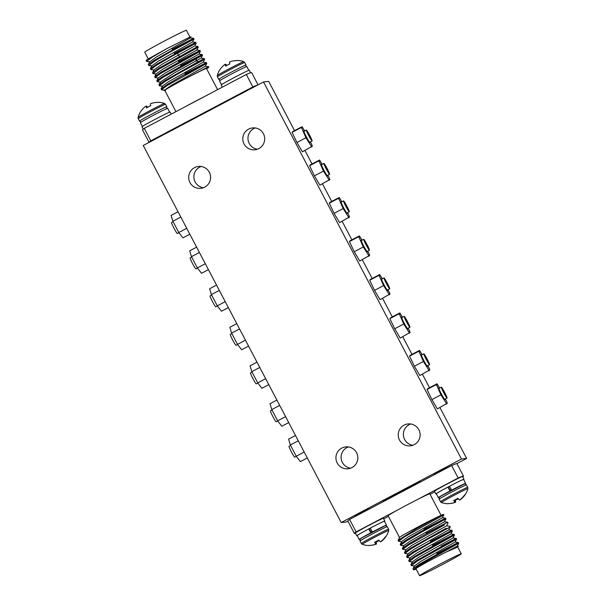 <?xml version="1.0" encoding="UTF-8"?>
<svg xmlns="http://www.w3.org/2000/svg" width="606" height="606" viewBox="0 0 606 606"><rect width="100%" height="100%" fill="white"/><g stroke="black" fill="none" stroke-linecap="round" stroke-linejoin="round"><path stroke-width="0.91" d="M422.124 354.707L420.087 351.268A12.135 0.954 62.2 0 0 419.488 350.442L410.239 355.275L409.558 356.116L414.383 366.251L419.882 375.538L429.805 369.865A12.135 0.954 62.2 0 0 429.404 368.789L427.889 365.6M419.488 350.442L418.935 351.116A12.135 0.954 62.2 0 0 419.344 352.192L423.397 361.487L428.654 369.713A12.135 0.954 62.2 0 0 429.26 370.539M418.935 351.116L418.579 351.359L419.344 352.192M409.558 356.116L418.579 351.359M414.383 366.251L423.397 361.487M428.654 369.713L428.904 370.781M423.223 360.343A12.135 0.954 62.2 0 0 424.23 362.244M421.662 354.957A6.605 0.515 62.2 0 0 421.261 354.692A6.605 0.515 62.2 0 0 423.291 359.532A6.605 0.515 62.2 0 0 426.874 365.759A6.605 0.515 62.2 0 0 427.412 366.327A6.605 0.515 62.2 0 0 427.412 365.85M382.288 278.828L380.25 275.389A12.135 0.954 62.2 0 0 379.651 274.563L370.402 279.396L369.721 280.245L374.546 290.372L380.045 299.667L389.969 293.986A12.135 0.954 62.2 0 0 389.567 292.91L388.052 289.729M379.651 274.563L379.098 275.245A12.135 0.954 62.2 0 0 379.507 276.313L383.56 285.608L388.817 293.834A12.135 0.954 62.2 0 0 389.423 294.66M379.098 275.245L378.742 275.48L379.507 276.313M369.721 280.245L378.742 275.48M374.546 290.372L383.56 285.608M388.817 293.834L389.067 294.902M383.386 284.464A12.135 0.954 62.2 0 0 384.393 286.365M381.825 279.078A6.605 0.515 62.2 0 0 381.424 278.813A6.605 0.515 62.2 0 0 383.462 283.661A6.605 0.515 62.2 0 0 387.045 289.88A6.605 0.515 62.2 0 0 387.575 290.456A6.605 0.515 62.2 0 0 387.575 289.979M402.452 317.233L400.414 313.794A12.135 0.954 62.2 0 0 399.808 312.969L390.567 317.809L389.885 318.65L394.703 328.778L400.21 338.072L410.133 332.391A12.135 0.954 62.2 0 0 409.732 331.315L408.217 328.134M399.808 312.969L399.263 313.65A12.135 0.954 62.2 0 0 399.665 314.719L403.725 324.013L408.982 332.247A12.135 0.954 62.2 0 0 409.588 333.073M399.263 313.65L398.907 313.885L399.665 314.719M389.885 318.65L398.907 313.885M394.703 328.778L403.725 324.013M408.982 332.247L409.232 333.308M403.551 322.869A12.135 0.954 62.2 0 0 404.558 324.771M401.983 317.483A6.605 0.515 62.2 0 0 401.589 317.218A6.605 0.515 62.2 0 0 403.619 322.066A6.605 0.515 62.2 0 0 407.202 328.285A6.605 0.515 62.2 0 0 407.74 328.861A6.605 0.515 62.2 0 0 407.74 328.384M439.63 388.052L437.593 384.605A12.135 0.954 62.2 0 0 436.987 383.78L427.745 388.62L427.063 389.461L431.881 399.596L437.388 408.883L447.311 403.202A12.135 0.954 62.2 0 0 446.91 402.134L445.395 398.945M436.987 383.78L436.441 384.462A12.135 0.954 62.2 0 0 436.843 385.537L440.903 394.832L446.16 403.058A12.135 0.954 62.2 0 0 446.766 403.884M436.441 384.462L436.085 384.696L436.843 385.537M427.063 389.461L436.085 384.696M431.881 399.596L440.903 394.832M446.16 403.058L446.41 404.119M440.729 393.688A12.135 0.954 62.2 0 0 441.736 395.582M439.161 388.294A6.605 0.515 62.2 0 0 438.767 388.029A6.605 0.515 62.2 0 0 440.797 392.877A6.605 0.515 62.2 0 0 444.38 399.096A6.605 0.515 62.2 0 0 444.918 399.672A6.605 0.515 62.2 0 0 444.918 399.195M362.002 240.188L359.964 236.749A12.135 0.954 62.2 0 0 359.366 235.923L350.116 240.756L349.435 241.605L354.252 251.732L359.759 261.027L369.683 255.346A12.135 0.954 62.2 0 0 369.281 254.27L367.766 251.089M359.366 235.923L358.813 236.605A12.135 0.954 62.2 0 0 359.222 237.673L363.274 246.968L368.531 255.202A12.135 0.954 62.2 0 0 369.137 256.02M358.813 236.605L358.457 236.84L359.222 237.673M349.435 241.605L358.457 236.84M354.252 251.732L363.274 246.968M368.531 255.202L368.781 256.262M363.1 245.824A12.135 0.954 62.2 0 0 364.108 247.725M361.54 240.438A6.605 0.515 62.2 0 0 361.138 240.173A6.605 0.515 62.2 0 0 363.168 245.021A6.605 0.515 62.2 0 0 366.751 251.24A6.605 0.515 62.2 0 0 367.289 251.816A6.605 0.515 62.2 0 0 367.289 251.338M341.845 201.783L339.799 198.344A12.135 0.954 62.2 0 0 339.201 197.518L329.952 202.351L329.27 203.199L334.095 213.327L339.595 222.622L349.526 216.94A12.135 0.954 62.2 0 0 349.117 215.865L347.602 212.683M339.201 197.518L338.648 198.192A12.135 0.954 62.2 0 0 339.057 199.268L343.11 208.562L348.367 216.789A12.135 0.954 62.2 0 0 348.973 217.615M338.648 198.192L338.292 198.435L339.057 199.268M329.27 203.199L338.292 198.435M334.095 213.327L343.11 208.562M348.367 216.789L348.617 217.857M342.935 207.419A12.135 0.954 62.2 0 0 343.943 209.32M341.375 202.033A6.605 0.515 62.2 0 0 340.973 201.768A6.605 0.515 62.2 0 0 343.011 206.616A6.605 0.515 62.2 0 0 346.594 212.835A6.605 0.515 62.2 0 0 347.124 213.403A6.605 0.515 62.2 0 0 347.132 212.926M322.165 164.309L320.127 160.87A12.135 0.954 62.2 0 0 319.529 160.045L310.28 164.885L309.598 165.726L314.423 175.854L319.923 185.148L329.846 179.467A12.135 0.954 62.2 0 0 329.444 178.399L327.929 175.21M319.529 160.045L318.976 160.726A12.135 0.954 62.2 0 0 319.385 161.794L323.437 171.097L328.694 179.323A12.135 0.954 62.2 0 0 329.3 180.149M318.976 160.726L318.62 160.961L319.385 161.794M309.598 165.726L318.62 160.961M314.423 175.854L323.437 171.097M328.694 179.323L328.944 180.383M323.263 169.945A12.135 0.954 62.2 0 0 324.271 171.846M321.703 164.559A6.605 0.515 62.2 0 0 321.301 164.294A6.605 0.515 62.2 0 0 323.339 169.142A6.605 0.515 62.2 0 0 326.922 175.361A6.605 0.515 62.2 0 0 327.452 175.937A6.605 0.515 62.2 0 0 327.452 175.46M304.666 130.972L302.621 127.533A12.135 0.954 62.2 0 0 302.023 126.707L292.774 131.54L292.092 132.381L296.917 142.516L302.417 151.803L312.348 146.122A12.135 0.954 62.2 0 0 311.938 145.054L310.423 141.865M302.023 126.707L301.47 127.381A12.135 0.954 62.2 0 0 301.879 128.457L305.932 137.751L311.189 145.978A12.135 0.954 62.2 0 0 311.795 146.803M301.47 127.381L301.114 127.616L301.879 128.457M292.092 132.381L301.114 127.616M296.917 142.516L305.932 137.751M311.189 145.978L311.439 147.038M305.757 136.608A12.135 0.954 62.2 0 0 306.765 138.501M304.197 131.222A6.605 0.515 62.2 0 0 303.795 130.949A6.605 0.515 62.2 0 0 305.833 135.797A6.605 0.515 62.2 0 0 309.416 142.016A6.605 0.515 62.2 0 0 309.946 142.592A6.605 0.515 62.2 0 0 309.954 142.115M178.028 211.759L171.142 215.388L172.68 220.705A12.135 0.954 -117.8 0 0 173.46 222.364L172.68 220.705M189.829 234.242L182.951 237.878L179.164 233.045A12.135 0.954 -117.8 0 1 178.209 231.409L173.46 222.364M179.164 233.045L178.209 231.409M186.724 228.318L179.073 232.356M180.815 217.069L173.172 221.107M196.617 247.165L189.731 250.801L191.269 256.111A12.135 0.954 -117.8 0 0 192.049 257.77L191.269 256.111M208.419 269.655L201.54 273.283L197.753 268.458A12.135 0.954 -117.8 0 1 196.798 266.814L192.049 257.77M197.753 268.458L196.798 266.814M205.313 263.724L197.662 267.761M199.404 252.482L191.761 256.52M236.757 323.627L229.879 327.255L231.416 332.573A12.135 0.954 -117.8 0 0 232.189 334.232L231.416 332.573M248.566 346.109L241.68 349.745L237.893 344.92A12.135 0.954 -117.8 0 1 236.938 343.276L232.189 334.232M237.893 344.92L236.938 343.276M245.453 340.186L237.81 344.223M239.552 328.937L231.901 332.982M216.531 285.1L209.653 288.736L211.191 294.054A12.135 0.954 -117.8 0 0 211.964 295.705L211.191 294.054M228.341 307.59L221.455 311.226L217.668 306.394A12.135 0.954 -117.8 0 1 216.713 304.757L211.964 295.705M217.668 306.394L216.713 304.757M225.227 301.659L217.584 305.697M219.327 290.418L211.676 294.455M256.982 362.146L250.104 365.782L251.641 371.099A12.135 0.954 -117.8 0 0 252.414 372.758L251.641 371.099M268.791 384.636L261.906 388.272L258.118 383.439A12.135 0.954 -117.8 0 1 257.164 381.803L252.414 372.758M258.118 383.439L257.164 381.803M265.678 378.705L258.035 382.742M259.777 367.463L252.126 371.501M276.904 400.089L270.018 403.717L271.556 409.035A12.135 0.954 -117.8 0 0 272.336 410.694L271.556 409.035M288.706 422.571L281.828 426.207L278.04 421.382A12.135 0.954 -117.8 0 1 277.086 419.738L272.336 410.694M278.04 421.382L277.086 419.738M285.593 416.648L277.949 420.685M279.692 405.399L272.049 409.444M295.493 435.494L288.607 439.13L290.145 444.44A12.135 0.954 -117.8 0 0 290.925 446.099L290.145 444.44M307.295 457.984L300.417 461.613L296.629 456.788A12.135 0.954 -117.8 0 1 295.675 455.144L290.925 446.099M296.629 456.788L295.675 455.144M304.182 452.053L296.539 456.091M298.281 440.812L290.638 444.849M371.251 532.644L369.274 528.886L368.721 528.947L370.91 532.825A13.643 0.424 -27.7 0 1 371.675 532.416A13.643 0.424 -27.7 0 1 372.463 532L370.274 528.121A15.408 0.485 -27.7 0 1 384.424 521.236L386.469 525.129A15.408 0.485 152.3 0 0 372.319 532.023M385.681 525.735A15.408 0.485 152.3 0 0 386.469 525.129M450.402 490.837L448.425 487.08L447.872 487.141L450.061 491.019A13.643 0.424 -27.7 0 1 450.834 490.61A13.643 0.424 -27.7 0 1 451.614 490.201L449.425 486.323A15.408 0.485 -27.7 0 1 463.582 479.429L465.62 483.33A15.408 0.485 152.3 0 0 451.47 490.216M464.84 483.929A15.408 0.485 152.3 0 0 465.62 483.33M221.523 84.658L219.531 80.871A15.408 0.485 -27.7 0 1 231.878 73.841A15.408 0.485 -27.7 0 1 246.809 66.546L248.801 70.341M142.372 126.465L140.38 122.67A15.408 0.485 -27.7 0 1 152.72 115.648A15.408 0.485 -27.7 0 1 167.657 108.353L169.65 112.14M412.868 445.251A11.006 10.961 84 0 1 410.633 423.988M404.05 425.154A11.006 10.961 -96 0 0 410.315 445.834A11.006 10.961 -96 0 0 419.655 431.699A11.006 10.961 -96 0 0 404.05 425.154M257.452 149.22A11.006 10.961 84 0 1 255.209 127.957M248.627 129.123A11.006 10.961 -96 0 0 254.899 149.803A11.006 10.961 -96 0 0 264.231 135.668A11.006 10.961 -96 0 0 248.627 129.123M370.258 508.449L361.593 512.517L354.669 516.63M194.518 167.657A11.006 10.961 -96 0 0 200.783 188.337A11.006 10.961 -96 0 0 210.123 174.202A11.006 10.961 -96 0 0 194.518 167.657M203.343 187.746A11.006 10.961 84 0 1 201.101 166.491M341.761 448.107A11.006 10.961 -96 0 0 348.026 468.786A11.006 10.961 -96 0 0 357.366 454.651A11.006 10.961 -96 0 0 341.761 448.107M350.579 468.203A11.006 10.961 84 0 1 348.344 446.94M449.41 466.643L440.744 470.71L433.82 474.824M383.28 501.351L383.901 500.814A21.127 0.659 -27.7 0 1 400.202 491.708A21.127 0.659 -27.7 0 1 420.685 481.702L420.761 481.853M461.469 459.007L263.512 81.962L143.236 145.485L341.193 522.539L461.469 459.007L466.65 458.462L456.886 463.62M341.193 522.539L346.367 521.993L347.942 521.16M263.512 81.962L268.693 81.416L294.524 130.616M304.947 150.47L312.029 163.961M322.453 183.807L331.702 201.427M342.125 221.281L351.866 239.84M362.29 259.686L372.152 278.472M382.575 298.326L392.317 316.885M402.74 336.731L411.989 354.351M422.412 374.205L429.495 387.696M439.918 407.55L466.65 458.462M429.563 364.714A6.158 0.485 -117.8 0 1 426.23 359.403A6.158 0.485 -117.8 0 1 423.821 353.813A6.158 0.485 -117.8 0 1 423.836 353.806A6.158 0.485 -117.8 0 1 427.177 359.123A6.158 0.485 -117.8 0 1 429.578 364.714A6.158 0.485 -117.8 0 1 429.563 364.714L427.086 366.024M389.726 288.835A6.158 0.485 -117.8 0 1 386.393 283.525A6.158 0.485 -117.8 0 1 383.984 277.934A6.158 0.485 -117.8 0 1 383.999 277.934A6.158 0.485 -117.8 0 1 387.34 283.244A6.158 0.485 -117.8 0 1 389.741 288.835A6.158 0.485 -117.8 0 1 389.726 288.835L387.249 290.153M409.891 327.24A6.158 0.485 -117.8 0 1 406.558 321.93A6.158 0.485 -117.8 0 1 404.149 316.34A6.158 0.485 -117.8 0 1 404.164 316.34A6.158 0.485 -117.8 0 1 407.497 321.65A6.158 0.485 -117.8 0 1 409.906 327.24A6.158 0.485 -117.8 0 1 409.891 327.24M447.069 398.059A6.158 0.485 -117.8 0 1 443.736 392.741A6.158 0.485 -117.8 0 1 441.327 387.158A6.158 0.485 -117.8 0 1 441.342 387.151A6.158 0.485 -117.8 0 1 444.675 392.461A6.158 0.485 -117.8 0 1 447.084 398.051A6.158 0.485 -117.8 0 1 447.069 398.059L444.592 399.369M369.44 250.195A6.158 0.485 -117.8 0 1 366.107 244.885A6.158 0.485 -117.8 0 1 363.698 239.294A6.158 0.485 -117.8 0 1 363.714 239.294A6.158 0.485 -117.8 0 1 367.047 244.604A6.158 0.485 -117.8 0 1 369.455 250.195A6.158 0.485 -117.8 0 1 369.44 250.195M349.276 211.789A6.158 0.485 -117.8 0 1 345.943 206.479A6.158 0.485 -117.8 0 1 343.534 200.889A6.158 0.485 -117.8 0 1 343.549 200.881A6.158 0.485 -117.8 0 1 346.89 206.199A6.158 0.485 -117.8 0 1 349.291 211.789A6.158 0.485 -117.8 0 1 349.276 211.789L346.799 213.1M329.603 174.323A6.158 0.485 -117.8 0 1 326.27 169.006A6.158 0.485 -117.8 0 1 323.862 163.415A6.158 0.485 -117.8 0 1 323.877 163.415A6.158 0.485 -117.8 0 1 327.217 168.726A6.158 0.485 -117.8 0 1 329.619 174.316A6.158 0.485 -117.8 0 1 329.603 174.323M312.098 140.978A6.158 0.485 -117.8 0 1 308.765 135.661A6.158 0.485 -117.8 0 1 306.356 130.078A6.158 0.485 -117.8 0 1 306.371 130.07A6.158 0.485 -117.8 0 1 309.711 135.38A6.158 0.485 -117.8 0 1 312.113 140.971A6.158 0.485 -117.8 0 1 312.098 140.978M171.566 222.569A6.158 0.485 62.2 0 0 171.551 222.569A6.158 0.485 62.2 0 0 173.952 228.159A6.158 0.485 62.2 0 0 177.293 233.469A6.158 0.485 62.2 0 0 177.308 233.469A6.158 0.485 62.2 0 0 177.316 233.454M190.155 257.974A6.158 0.485 62.2 0 0 190.14 257.974A6.158 0.485 62.2 0 0 192.541 263.565A6.158 0.485 62.2 0 0 195.882 268.875A6.158 0.485 62.2 0 0 195.897 268.875A6.158 0.485 62.2 0 0 195.905 268.867L197.495 268.026M231.886 333.588L230.28 334.436A6.158 0.485 62.2 0 0 230.28 334.436A6.158 0.485 62.2 0 0 232.689 340.027A6.158 0.485 62.2 0 0 236.022 345.337A6.158 0.485 62.2 0 0 236.037 345.337A6.158 0.485 62.2 0 0 236.052 345.329L237.643 344.488M211.661 295.069L210.055 295.917A6.158 0.485 62.2 0 0 210.055 295.917A6.158 0.485 62.2 0 0 212.464 301.508A6.158 0.485 62.2 0 0 215.797 306.818A6.158 0.485 62.2 0 0 215.812 306.81A6.158 0.485 62.2 0 0 215.827 306.803M252.111 372.114L250.505 372.963A6.158 0.485 62.2 0 0 250.505 372.963A6.158 0.485 62.2 0 0 252.914 378.553A6.158 0.485 62.2 0 0 256.247 383.863A6.158 0.485 62.2 0 0 256.262 383.856A6.158 0.485 62.2 0 0 256.277 383.848L257.868 383.015M272.026 410.05L270.428 410.898A6.158 0.485 62.2 0 0 270.428 410.898A6.158 0.485 62.2 0 0 272.829 416.489A6.158 0.485 62.2 0 0 276.169 421.799A6.158 0.485 62.2 0 0 276.185 421.799A6.158 0.485 62.2 0 0 276.192 421.791M290.615 445.463L289.017 446.304A6.158 0.485 62.2 0 0 289.017 446.304A6.158 0.485 62.2 0 0 291.418 451.894A6.158 0.485 62.2 0 0 294.758 457.212A6.158 0.485 62.2 0 0 294.774 457.204A6.158 0.485 62.2 0 0 294.781 457.197L296.372 456.356M258.058 84.84L251.626 72.584A61.623 1.932 152.3 0 0 246.324 74.47L144.266 128.366A61.623 1.932 152.3 0 0 142.508 129.873L149.053 142.342A61.623 1.932 -27.7 0 1 150.811 140.834L144.266 128.366M173.581 129.457L154.022 139.789M257.641 85.06A61.623 1.932 -27.7 0 0 252.869 86.931L150.811 140.834M221.841 103.974A21.127 0.659 152.3 0 0 201.836 113.883A21.127 0.659 152.3 0 0 184.921 123.472M252.74 87.65L233.174 97.983M252.869 86.931L246.324 74.47M186.125 106.262A23.551 0.735 -27.7 0 1 195.094 101.437A23.551 0.735 -27.7 0 1 204.464 96.574M175.937 111.64L164.771 90.362A23.551 0.735 -27.7 0 1 183.641 79.628A23.551 0.735 -27.7 0 1 206.464 68.47L217.584 89.643M206.631 68.781L207.752 68.092A26.187 0.818 -27.7 0 0 208.805 67.243A26.187 0.818 -27.7 0 0 199.965 71.167C183.156 79.439 157.621 93.612 165.703 90.112M161.476 89.771L161.09 88.84L162.567 85.969L169.112 81.355L203.177 62.213L206.373 62.623L206.79 63.403L205.305 66.266L171.24 85.408L164.696 90.021L164.809 90.445M160.423 81.962L174.028 73.106L200.275 58.562M203.177 62.213L204.661 59.35L204.252 58.57L198.442 61.6L165.249 80.325L158.961 84.779L159.348 85.719L164.999 81.515L179.831 72.818L204.586 59.38L183.171 70.326M184.883 73.599L206.305 62.653L181.55 76.091L167.37 84.378L161.09 88.84M199.965 71.167L208.502 66.675L205.305 66.266M185.292 74.379L206.714 63.433L167.127 85.56L161.484 89.771L164.824 90.249M160.56 82.151L157.219 81.674L162.87 77.462L202.533 55.297L202.124 54.517M194.511 58.517L180.633 65.501L202.048 54.548L163.105 76.288L156.833 80.734L157.219 81.674M158.431 78.098L155.098 77.621L160.741 73.409L200.328 51.275L178.914 62.229M178.505 61.448L199.919 50.503L160.999 72.22L154.712 76.682L155.098 77.621M153.182 73.644L158.62 69.364L198.207 47.23L176.785 58.176M156.159 73.871L162.741 69.19L196.806 50.056L198.276 47.2L197.874 46.42L158.863 68.175L152.583 72.629L152.97 73.568M174.255 53.343L195.67 42.397L156.749 64.115L150.455 68.576L150.841 69.516L156.492 65.312L171.324 56.616L196.155 43.147L195.746 42.367L192.556 41.958M146.326 60.244L147.137 59.577L146.205 60.479L146.584 61.411L152.273 57.176L167.158 48.442L189.39 37.337L190.958 36.868L189.595 38.314M149.887 61.888L146.584 61.411M147.137 59.577L167.158 48.442M186.004 42.314L172.127 49.298L193.541 38.345L154.621 60.07L148.334 64.524L148.712 65.471M148.887 65.539L154.363 61.259L169.195 52.563L193.95 39.125L172.536 50.071M158.287 77.932L164.847 73.258L198.919 54.108L200.404 51.245L199.995 50.472L196.798 50.063L196.026 50.465M151.871 65.849L158.469 61.077L192.564 41.928L194.026 39.095L193.617 38.314L190.435 37.913M202.124 54.525L198.919 54.116L198.139 54.525M154.038 69.826L161.855 64.38L193.829 46.427M192.564 41.928L191.708 42.375M149.743 61.797L156.34 57.032L190.443 37.875M148.243 58.888L144.728 52.192A23.551 0.735 -27.7 0 1 163.597 41.458A23.551 0.735 -27.7 0 1 186.428 30.3L189.989 37.087M357.199 535.659A15.847 0.5 -27.7 0 1 356.82 535.772A15.847 0.5 -27.7 0 1 356.76 535.765L355.328 533.038A15.847 0.5 -27.7 0 1 368.577 525.523A15.847 0.5 -27.7 0 1 383.325 518.297A15.847 0.5 -27.7 0 1 383.386 518.304L384.818 521.031A15.847 0.5 -27.7 0 1 384.484 521.342M388.416 516.357L383.674 518.857M355.434 533.25A61.623 1.932 -27.7 0 1 354.374 533.416A61.623 1.932 -27.7 0 1 356.131 531.909L397.99 509.797A23.551 0.735 152.3 0 0 388.082 515.714L399.513 537.484M436.35 493.86A15.847 0.5 -27.7 0 1 435.972 493.973A15.847 0.5 -27.7 0 1 435.911 493.958L434.479 491.231A15.847 0.5 -27.7 0 1 447.728 483.717A15.847 0.5 -27.7 0 1 462.476 476.49A15.847 0.5 -27.7 0 1 462.537 476.498L463.969 479.225A15.847 0.5 -27.7 0 1 463.635 479.535M441.07 515.32L429.783 493.822A23.551 0.735 152.3 0 0 416.322 500.117L458.181 478.005A61.623 1.932 -27.7 0 1 463.492 476.127A61.623 1.932 -27.7 0 1 462.749 476.907M434.805 491.852L430.063 494.36M463.492 476.127L456.947 463.658A61.623 1.932 152.3 0 0 451.637 465.537L349.586 519.44A61.623 1.932 152.3 0 0 347.829 520.948L354.374 533.416M349.586 519.44L356.131 531.909M451.637 465.537L458.181 478.005M416.322 500.117A23.551 0.735 152.3 0 0 406.952 504.98A23.551 0.735 152.3 0 0 397.99 509.797M399.49 537.658L399.657 537.355C399.566 536.605 430.752 519.94 440.812 515.433A26.187 0.818 152.3 0 1 443.569 514.411L443.819 514.88L404.763 536.666L398.513 541.249L401.854 541.734M399.657 537.355L398.119 540.31M449.788 526.258L446.592 525.849L448.069 522.978L447.66 522.205L444.463 521.796L445.948 518.933L445.539 518.153L442.335 517.744L408.262 536.893L401.725 541.506L400.248 544.37L400.634 545.302L406.285 541.097L421.117 532.401L445.872 518.963L424.45 529.909M444.463 521.796L410.391 540.946L403.854 545.559L402.354 548.574L402.763 549.354L408.406 545.142L444.471 524.902M398.506 541.249L398.127 540.31L415.943 529.068L440.812 515.433M400.248 544.37L406.52 539.916L420.708 531.621L445.463 518.183L424.041 529.129L437.926 522.145M402.376 548.422L408.641 543.968L422.837 535.674L447.592 522.236L426.169 533.182L440.054 526.197M406.096 549.831L402.763 549.354M446.19 528.174L410.77 548.021L404.497 552.467L404.884 553.407L410.535 549.195L425.367 540.499L450.122 527.061L428.707 538.014M444.304 534.303L430.427 541.287L451.841 530.333L412.921 552.058L406.634 556.513L407.012 557.452L412.663 553.248L427.495 544.552L452.25 531.114L430.836 542.059M409.353 561.58L414.792 557.3L453.886 535.409L439.395 542.908M432.548 545.332L453.97 534.386L415.034 556.119L408.755 560.573L409.141 561.504M413.587 569.685L419.049 565.398L458.628 543.264L437.214 554.217M436.805 553.437L458.219 542.491L419.291 564.216L413.012 568.678L413.398 569.61M411.482 565.633L416.913 561.345L456.507 539.219L435.085 550.165M441.115 546.18L455.606 538.681L417.163 560.164L410.883 564.618L411.269 565.557M449.788 526.25L450.197 527.038L448.72 529.894L414.678 549.028L408.111 553.657L406.634 556.513M408.755 560.565L410.232 557.709L416.776 553.096L450.849 533.947L454.045 534.356L454.455 535.136L452.977 537.992M448.72 529.894L451.917 530.303L452.318 531.083M446.592 525.849L412.512 544.999L405.982 549.612L404.505 552.475M457.719 547.036L446.243 552.021C429.351 560.436 405.868 573.617 416.33 568.882M455.106 542.037L456.576 539.188L456.174 538.408L453.008 537.999L418.905 557.164L412.345 561.785L410.883 564.618M457.235 546.089L458.704 543.234L458.295 542.461L455.136 542.052L421.034 561.217L414.474 565.837L413.012 568.67M458.606 546.279L457.265 546.104L446.243 552.021A23.551 0.735 152.3 0 0 434.767 557.952A23.551 0.735 152.3 0 0 415.898 568.686L419.572 575.7A23.551 0.735 152.3 0 0 442.403 564.542A23.551 0.735 152.3 0 0 461.272 553.808A23.551 0.735 152.3 0 0 438.449 564.959A23.551 0.735 152.3 0 0 419.572 575.7M413.542 569.678L416.057 569.004M141.016 111.057A20.248 20.248 0 0 0 138.123 117.367A14.945 0.47 152.3 0 1 150.099 110.565A14.945 0.47 -27.7 0 1 164.574 103.482L164.574 103.482A20.248 20.248 0 0 0 157.636 102.278A18.695 1.515 67.2 0 0 157.484 102.429A20.233 20.142 -153.3 0 0 150.432 103.74A20.233 1.636 67.2 0 0 150.682 105.77A18.695 18.612 -153.3 0 0 146.599 107.929A20.233 1.523 -122.9 0 1 146.016 106.073A20.233 20.142 -153.3 0 0 140.978 111.148A18.695 1.409 -122.9 0 1 141.016 111.057A18.695 1.409 -122.9 0 1 141.077 111.012M146.129 106.247A20.233 20.028 118.8 0 1 146.44 106.027A20.233 1.523 -122.9 0 1 147.697 107.217M155.666 102.52A20.233 20.028 118.8 0 1 157.492 102.399M147.038 107.633L146.016 106.073M147.334 107.436L146.44 106.027M171.195 114.148L170.089 112.042A15.847 0.5 152.3 0 0 170.028 112.027A15.847 0.5 152.3 0 0 155.28 119.261A15.847 0.5 152.3 0 0 142.031 126.775L143.251 129.093M220.167 69.251A20.248 20.248 0 0 0 217.274 75.561A14.945 0.47 152.3 0 1 229.25 68.758A14.945 0.47 -27.7 0 1 243.726 61.676L243.726 61.676A20.248 20.248 0 0 0 236.787 60.471A18.695 1.515 67.2 0 0 236.635 60.623A20.233 20.142 -153.3 0 0 229.583 61.933A20.233 1.636 67.2 0 0 229.833 63.963A18.695 18.612 -153.3 0 0 225.75 66.122A20.233 1.523 -122.9 0 1 225.174 64.266A20.233 20.142 -153.3 0 0 220.137 69.342A18.695 1.409 -122.9 0 1 220.167 69.251A18.695 1.409 -122.9 0 1 220.228 69.205M225.288 64.441A20.233 20.028 118.8 0 1 225.591 64.221A20.233 1.523 -122.9 0 1 226.849 65.41M234.825 60.714A20.233 20.028 118.8 0 1 236.643 60.592M226.19 65.827L225.174 64.266M226.485 65.637L225.591 64.221M250.566 72.75L249.24 70.235A15.847 0.5 152.3 0 0 249.18 70.228A15.847 0.5 152.3 0 0 234.431 77.454A15.847 0.5 152.3 0 0 221.182 84.969L222.326 87.143M467.741 487.353L467.885 488.633A14.945 0.47 152.3 0 0 453.394 495.7A14.945 0.47 -27.7 0 0 441.433 502.518L440.456 501.677A15.408 0.485 -27.7 0 1 452.803 494.647A15.408 0.485 152.3 0 1 467.741 487.353L466.438 484.883A15.408 0.485 152.3 0 0 451.508 492.186A15.408 0.485 -27.7 0 0 439.161 499.208C439.267 496.117 438.691 497.905 441.66 495.647L464.135 484.058C464.393 483.558 465.158 483.83 466.438 484.883M458.31 498.783A18.695 18.612 26.7 0 1 455.318 500.23A20.233 1.636 -112.8 0 1 455.568 502.26A20.233 20.142 26.7 0 1 450.334 503.48M448.508 503.601A18.695 1.515 -112.8 0 1 448.364 503.722A18.695 1.515 -112.8 0 1 448.129 503.609A20.233 20.028 -61.2 0 0 455.151 502.306A20.233 1.636 -112.8 0 1 453.742 500.397A18.695 18.506 -61.2 0 0 457.833 498.238A20.233 1.523 57.1 0 0 459.56 499.973A20.233 20.028 -61.2 0 0 464.628 494.897A18.695 1.409 57.1 0 0 464.991 494.943A20.248 20.248 0 0 0 467.885 488.633M464.923 494.988A20.233 20.142 26.7 0 1 459.984 499.927L459.871 499.753M455.136 499.798L455.318 500.23M454.621 500.041L455.568 502.26M454.28 500.185L455.151 502.306M449.917 491.034A15.408 0.485 152.3 0 0 438.343 497.647A15.408 0.485 152.3 0 0 439.289 497.344M438.343 497.647L436.297 493.754A15.408 0.485 -27.7 0 1 447.872 487.141M449.531 486.52L448.44 487.095M435.911 493.958A15.847 0.5 -27.7 0 1 449.16 486.444A15.847 0.5 -27.7 0 1 463.908 479.217A15.847 0.5 -27.7 0 1 463.969 479.225M388.582 529.159L388.734 530.439A14.945 0.47 152.3 0 0 374.243 537.499A14.945 0.47 -27.7 0 0 362.282 544.324L361.305 543.484A15.408 0.485 -27.7 0 1 373.652 536.454A15.408 0.485 152.3 0 1 388.582 529.159L387.287 526.69A15.408 0.485 152.3 0 0 372.357 533.984A15.408 0.485 -27.7 0 0 360.009 541.014C360.115 537.923 359.54 539.711 362.509 537.454L384.977 525.864C385.242 525.364 386.007 525.637 387.287 526.69M379.151 540.59A18.695 18.612 26.7 0 1 376.167 542.037A20.233 1.636 -112.8 0 1 376.417 544.067A20.233 20.142 26.7 0 1 371.183 545.286M369.357 545.408A18.695 1.515 -112.8 0 1 369.213 545.529A18.695 1.515 -112.8 0 1 368.978 545.415A20.233 20.028 -61.2 0 0 375.993 544.112A20.233 1.636 -112.8 0 1 374.591 542.196A18.695 18.506 -61.2 0 0 378.682 540.044A20.233 1.523 57.1 0 0 380.409 541.779A20.233 20.028 -61.2 0 0 385.477 536.696A18.695 1.409 57.1 0 0 385.833 536.749A20.248 20.248 0 0 0 388.734 530.439M385.772 536.795A20.233 20.142 26.7 0 1 380.833 541.734L380.719 541.559M375.985 541.605L376.167 542.037M375.47 541.84L376.417 544.067M375.122 541.991L375.993 544.112M370.766 532.841A15.408 0.485 152.3 0 0 359.191 539.454A15.408 0.485 152.3 0 0 360.138 539.151M359.191 539.454L357.146 535.56A15.408 0.485 -27.7 0 1 368.721 528.947M370.38 528.326L369.281 528.902M356.76 535.765A15.847 0.5 -27.7 0 1 370.008 528.25A15.847 0.5 -27.7 0 1 384.757 521.024A15.847 0.5 -27.7 0 1 384.818 521.031M198.442 61.6L195.859 60.933L196.723 58.327M179.459 56.305L178.164 54.987L177.74 53.033M139.562 121.117A15.408 0.485 152.3 0 1 151.901 114.087A15.408 0.485 -27.7 0 1 166.839 106.792L165.544 104.323A15.408 0.485 -27.7 0 0 150.606 111.625A15.408 0.485 152.3 0 0 138.266 118.647L139.562 121.117L141.168 122.071M218.713 79.31A15.408 0.485 152.3 0 1 231.06 72.288A15.408 0.485 -27.7 0 1 245.991 64.986L244.695 62.516A15.408 0.485 -27.7 0 0 229.765 69.819A15.408 0.485 152.3 0 0 217.418 76.841L218.713 79.31L220.319 80.265M451.167 489.64L450.076 490.224M372.016 531.447L370.925 532.023M423.821 353.813L421.329 355.131M383.984 277.934L381.492 279.252M404.149 316.34L401.657 317.658M409.906 327.24L407.414 328.558M441.327 387.158L438.835 388.469M363.698 239.294L361.206 240.612M369.455 250.195L366.963 251.513M343.534 200.889L341.042 202.207M323.862 163.415L321.369 164.734M329.619 174.316L327.126 175.634M306.356 130.078L303.864 131.388M312.113 140.971L309.621 142.289M171.551 222.569L173.157 221.72M177.308 233.469L178.906 232.621M190.14 257.974L191.746 257.133M215.812 306.81L217.418 305.969M276.185 421.799L277.783 420.95M160.446 81.916L158.961 84.779M159.499 85.794L162.696 86.203M208.805 67.243L208.502 66.675M152.583 72.629L154.068 69.766M154.712 76.682L156.189 73.818M156.833 80.742L158.317 77.871M204.245 58.57L201.056 58.161L202.533 55.305M153.106 73.637L156.303 74.046M150.992 69.592L154.182 69.993M194.685 45.98L196.147 43.147M152.023 65.94L148.856 65.539M148.334 64.524L149.803 61.668M150.462 68.576L151.932 65.728M197.867 46.42L194.685 46.011M442.335 517.744L443.819 514.88M403.975 545.779L400.778 545.37M407.156 557.528L410.353 557.937M452.326 531.083L450.841 533.947M405.035 553.475L408.232 553.884M411.413 565.625L414.595 566.034M409.285 561.573L412.474 561.982M457.591 546.794L461.272 553.808M165.544 104.323L164.574 103.482M138.123 117.367L138.266 118.647M166.711 108.656L166.839 106.792M244.695 62.516L243.726 61.676M217.274 75.561L217.418 76.841M245.862 66.849L245.991 64.986M440.456 501.677L439.161 499.208M441.433 502.518A20.248 20.248 0 0 0 448.364 503.722M361.305 543.484L360.009 541.014M362.282 544.324A20.248 20.248 0 0 0 369.213 545.529"/></g></svg>
